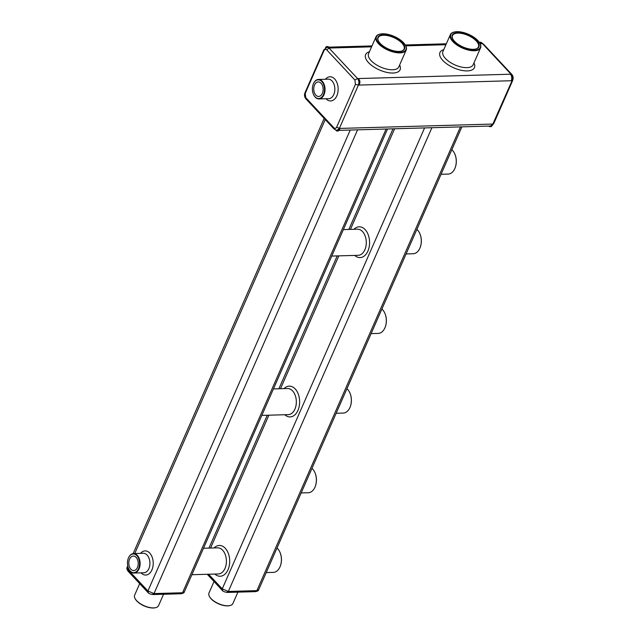 <?xml version="1.0" encoding="UTF-8"?>
<svg xmlns="http://www.w3.org/2000/svg" width="640" height="640" viewBox="0 0 640 640"><rect width="100%" height="100%" fill="white"/><g stroke="black" fill="none" stroke-linecap="round" stroke-linejoin="round"><path stroke-width="0.96" d="M323.968 50.672L305.224 93.376L305.784 97.72L333.896 127.8C334.984 128.736 335.912 128.488 336.696 127.048L355.44 84.344L354.88 80L326.768 49.92C325.68 48.976 324.744 49.232 323.968 50.672L323.84 49.808L305.008 92.704L305.224 93.376L305.792 92.52M371.584 46.832L329.632 48.032L328.2 47.152L329.04 48.048A4.68 3.024 -91.6 0 0 327.224 47.2A4.68 3.024 -91.6 0 0 327.112 47.208M329.04 48.048L327.088 47.208M328.2 47.152A3.12 2.016 -91.6 0 0 326.992 46.584A3.12 2.016 -91.6 0 0 325.48 47.744M328.792 47.136A3.12 2.016 -91.6 0 0 327.584 46.568A3.12 2.016 -91.6 0 0 327.288 46.608M482.272 43.456L481.04 42.784L481.88 43.688A4.68 3.024 -91.6 0 0 480.072 42.832L479.6 42.848M481.04 42.784A3.12 2.016 -91.6 0 0 479.832 42.216A3.12 2.016 -91.6 0 0 479.288 42.352M481.64 42.768A3.12 2.016 -91.6 0 0 480.432 42.2A3.12 2.016 -91.6 0 0 480.136 42.248M335.832 130.248L336.032 130.464A3.12 2.016 -91.6 0 0 337.24 131.032A3.12 2.016 -91.6 0 0 338.832 129.712L339.384 128.432L336.696 127.048M488.856 126.08L488.872 126.096A3.12 2.016 -91.6 0 0 490.08 126.664A3.12 2.016 -91.6 0 0 491.672 125.344L492.232 124.072L339.984 128.416L339.424 129.696L338.832 129.712M305.016 92.696C304.12 94.864 304.416 96.92 305.912 98.864L334.144 129.088L333.896 127.8M306.632 99.032L305.784 97.72M336.904 130.416L339.368 128.432L358.968 83.824A3.12 2.016 -91.6 0 0 358.408 79.48L329.016 48.048L326.768 49.92M511.256 80.736L359.008 85.08L359.568 83.808A3.12 2.016 -91.6 0 0 359.008 79.464L358.168 78.56L510.416 74.216L511.256 75.112A3.12 2.016 -91.6 0 1 511.816 79.456L511.256 80.736A4.68 3.024 -91.6 0 0 510.416 74.216M512.016 80.328L512.408 79.44A3.12 2.016 -91.6 0 0 511.848 75.096L511.24 74.44M483.488 44.112L511.768 74.36L511.032 74.2L482.504 43.664L483.52 44.144M339.024 130.36L489.848 126.056A4.68 3.024 -91.6 0 0 492.232 124.072M337.536 130.992A3.12 2.016 -91.6 0 0 337.832 131.016A3.12 2.016 -91.6 0 0 339.424 129.696M334.152 129.088L336.992 130.416A4.68 3.024 -91.6 0 0 339.384 128.432M490.376 126.624A3.12 2.016 -91.6 0 0 490.68 126.648A3.12 2.016 -91.6 0 0 492.264 125.328L492.664 124.416M358.408 85.096A4.68 3.024 -91.6 0 0 357.576 78.584C358.992 80.448 359.272 82.616 358.384 85.096L355.44 84.344M357.576 78.584L354.88 80M511.76 74.368C513.24 76.04 513.536 78.096 512.648 80.536L493.832 123.424L492.848 124.048L512.448 79.864M313.504 94.416A9.744 6.304 -91.6 0 0 313.544 94.52A9.744 6.304 -91.6 0 0 319.016 98.936A9.744 6.304 -91.6 0 0 323.976 94.8A9.744 6.304 -91.6 0 0 324.224 84.624A9.744 6.304 -91.6 0 0 318.456 79.448A9.744 6.304 -91.6 0 0 313.248 84.168A9.744 6.304 -91.6 0 0 313.216 84.272M379.792 34.176A16.488 7.432 23.7 0 0 379.584 34.224A16.488 7.432 23.7 0 0 376.008 36.76A16.488 7.432 23.7 0 0 382.728 47.248A16.488 7.432 23.7 0 0 399.984 52.88A16.488 7.432 23.7 0 0 406.208 50.016A16.488 7.432 23.7 0 0 405.648 45.664A16.488 7.432 23.7 0 0 405.544 45.48M454.136 32.056A16.488 7.432 23.7 0 0 453.928 32.104A16.488 7.432 23.7 0 0 450.344 34.632A16.488 7.432 23.7 0 0 457.064 45.12A16.488 7.432 23.7 0 0 474.32 50.76A16.488 7.432 23.7 0 0 480.552 47.888A16.488 7.432 23.7 0 0 479.992 43.544A16.488 7.432 23.7 0 0 479.888 43.36M431.904 127.704L228.336 591.448L222.248 588.856L222.696 590.48M461.88 126.848L258.656 589.808L254.712 591.408M227.304 592.44L255.392 591.64C257.464 591.272 258.552 590.664 258.656 589.808M460.456 126.888L256.88 590.64L228.336 591.448L226.76 592.208M227.416 592.432C224.472 592.024 222.712 591.28 222.136 590.2L222.208 590.28M357.568 129.832L154 593.576L147.912 590.984L148.36 592.6M387.544 128.976L184.32 591.928L180.368 593.536M147.872 592.4L147.792 592.328C148.376 593.408 150.136 594.152 153.08 594.552L181.056 593.76C183.12 593.392 184.208 592.784 184.312 591.928M386.112 129.016L182.544 592.76L154 593.576L152.416 594.328M128.376 568.056L127.768 569.432L127.064 567.432L127.736 565.896M350.248 130.04L147.912 590.984L127.768 569.432L128.64 571.504M147.816 592.344L128.056 571.2C126.936 569.576 126.6 568.32 127.064 567.432M323.472 94.584A9.36 6.048 -91.6 0 0 321.608 81.36A9.36 6.048 -91.6 0 0 313.176 84.376A9.36 6.048 -91.6 0 0 313.456 94.312A9.36 6.048 -91.6 0 0 323.472 94.584M399.912 52.336A16.104 7.264 23.7 0 0 405.448 45.296A16.104 7.264 23.7 0 0 380 34.12A16.104 7.264 23.7 0 0 380.048 44.488A16.104 7.264 23.7 0 0 399.912 52.336M474.248 50.216A16.104 7.264 23.7 0 0 479.784 43.168A16.104 7.264 23.7 0 0 454.336 32A16.104 7.264 23.7 0 0 454.392 42.36A16.104 7.264 23.7 0 0 474.248 50.216M381.912 309.032A13.064 8.44 88.4 0 1 384.832 313.2A13.064 8.44 88.4 0 1 385.224 327.08A13.064 8.44 88.4 0 1 384.912 327.864A13.064 8.44 88.4 0 1 378.256 333.4L371.12 333.608M311.968 468.36A13.064 8.44 88.4 0 1 314.896 472.528A13.064 8.44 88.4 0 1 315.288 486.4A13.064 8.44 88.4 0 1 314.968 487.192A13.064 8.44 88.4 0 1 308.312 492.728L301.184 492.928M346.936 388.696A13.064 8.44 88.4 0 1 349.864 392.864A13.064 8.44 88.4 0 1 350.256 406.744A13.064 8.44 88.4 0 1 343.288 413.064L336.152 413.264M451.848 149.704A13.064 8.44 88.4 0 1 454.768 153.88A13.064 8.44 88.4 0 1 455.168 167.752A13.064 8.44 88.4 0 1 454.848 168.544A13.064 8.44 88.4 0 1 448.192 174.072L441.064 174.28M277 548.016A13.064 8.44 88.4 0 1 279.92 552.192A13.064 8.44 88.4 0 1 281.32 561.624A13.064 8.44 88.4 0 1 280.32 566.064A13.064 8.44 88.4 0 1 273.344 572.384L266.216 572.592M416.88 229.368A13.064 8.44 88.4 0 1 419.8 233.544A13.064 8.44 88.4 0 1 420.2 247.416A13.064 8.44 88.4 0 1 419.88 248.2A13.064 8.44 88.4 0 1 413.224 253.736L406.088 253.944M128.576 568.536A9.744 6.304 -91.6 0 0 128.624 568.64A9.744 6.304 -91.6 0 0 134.088 573.048A9.744 6.304 -91.6 0 0 139.056 568.92A9.744 6.304 -91.6 0 0 139.296 558.744A9.744 6.304 -91.6 0 0 133.528 553.568A9.744 6.304 -91.6 0 0 128.328 558.28A9.744 6.304 -91.6 0 0 128.288 558.392M321.04 83.264A7.264 4.696 -91.6 0 0 318.232 81.936A7.264 4.696 -91.6 0 0 313.744 89.336A7.264 4.696 -91.6 0 0 318.648 96.456A7.264 4.696 -91.6 0 0 322.96 91.328A7.264 4.696 -91.6 0 0 321.04 83.264M399.072 51.44A14.544 6.56 23.7 0 0 401.408 51.144A14.544 6.56 23.7 0 0 401.84 42.24A14.544 6.56 23.7 0 0 384.68 34.712A14.544 6.56 23.7 0 0 378.424 41.056A14.544 6.56 23.7 0 0 399.072 51.44M473.416 49.32A14.544 6.56 23.7 0 0 475.744 49.024A14.544 6.56 23.7 0 0 476.184 40.12A14.544 6.56 23.7 0 0 459.024 32.584A14.544 6.56 23.7 0 0 452.76 38.928A14.544 6.56 23.7 0 0 473.416 49.32M384.88 313.304A12.672 8.192 88.4 0 1 384.92 313.408A12.672 8.192 88.4 0 1 385.304 326.872A12.672 8.192 88.4 0 1 385.264 326.968M314.936 472.632A12.672 8.192 88.4 0 1 314.984 472.736A12.672 8.192 88.4 0 1 315.368 486.192A12.672 8.192 88.4 0 1 315.328 486.296M349.904 392.968A12.672 8.192 88.4 0 1 349.952 393.072A12.672 8.192 88.4 0 1 350.336 406.528A12.672 8.192 88.4 0 1 350.296 406.632M454.816 153.984A12.672 8.192 88.4 0 1 454.864 154.08A12.672 8.192 88.4 0 1 455.248 167.544A12.672 8.192 88.4 0 1 455.208 167.648M279.968 552.296A12.672 8.192 88.4 0 1 280.016 552.392A12.672 8.192 88.4 0 1 281.376 561.544A12.672 8.192 88.4 0 1 280.4 565.856A12.672 8.192 88.4 0 1 280.36 565.96M419.848 233.648A12.672 8.192 88.4 0 1 419.888 233.744A12.672 8.192 88.4 0 1 420.272 247.208A12.672 8.192 88.4 0 1 420.24 247.312M138.544 568.704A9.36 6.048 -91.6 0 0 136.688 555.48A9.36 6.048 -91.6 0 0 128.248 558.488A9.36 6.048 -91.6 0 0 128.528 568.432A9.36 6.048 -91.6 0 0 138.544 568.704M401.2 51.192A14.152 6.384 23.7 0 0 404.064 49.072A14.152 6.384 23.7 0 0 393.672 37.544A14.152 6.384 23.7 0 0 378.152 37.696A14.152 6.384 23.7 0 0 378.528 41.24M475.536 49.072A14.152 6.384 23.7 0 0 478.408 46.952A14.152 6.384 23.7 0 0 468.016 35.416A14.152 6.384 23.7 0 0 452.488 35.576A14.152 6.384 23.7 0 0 452.872 39.12M237.896 592.136L232.904 603.512A13.064 5.888 -156.3 0 1 230.064 605.52A13.064 5.888 -156.3 0 1 227.968 605.784A13.064 5.888 -156.3 0 1 209.424 596.456A13.064 5.888 -156.3 0 1 208.984 593.016L214.024 581.528M163.552 594.264L158.56 605.632A13.064 5.888 -156.3 0 1 155.728 607.64A13.064 5.888 -156.3 0 1 153.632 607.904A13.064 5.888 -156.3 0 1 135.088 598.576A13.064 5.888 -156.3 0 1 134.64 595.136L139.688 583.648M136.12 557.376A7.264 4.696 -91.6 0 0 133.304 556.056A7.264 4.696 -91.6 0 0 128.816 563.448A7.264 4.696 -91.6 0 0 133.72 570.576A7.264 4.696 -91.6 0 0 138.04 565.448A7.264 4.696 -91.6 0 0 136.12 557.376M229.856 605.568A12.672 5.712 -156.3 0 1 229.656 605.616A12.672 5.712 -156.3 0 1 227.616 605.88A12.672 5.712 -156.3 0 1 209.632 596.824A12.672 5.712 -156.3 0 1 209.528 596.64M155.52 607.688A12.672 5.712 -156.3 0 1 155.312 607.744A12.672 5.712 -156.3 0 1 153.28 608A12.672 5.712 -156.3 0 1 135.288 598.952A12.672 5.712 -156.3 0 1 135.192 598.768M481.88 43.688L480.088 43.736M445.92 44.712L405.752 45.856M325.992 98.736L325.992 98.736A12.088 7.816 -91.6 0 0 336.36 96.784A12.088 7.816 -91.6 0 0 335.896 80.592A12.088 7.816 -91.6 0 0 325.432 79.248M359.008 79.464L358.408 79.48M511.848 75.096L511.256 75.112M369.4 51.808A18.832 8.488 23.7 0 0 368.496 62.6A18.832 8.488 23.7 0 0 390.68 72.968A18.832 8.488 23.7 0 0 399.6 65.064M443.744 49.68A18.832 8.488 23.7 0 0 442.832 60.472A18.832 8.488 23.7 0 0 465.016 70.84A18.832 8.488 23.7 0 0 473.944 62.936M492.264 125.328L491.672 125.344M319.016 98.936L328.824 98.656A9.744 6.304 -91.6 0 0 333.792 94.52A9.744 6.304 -91.6 0 0 334.04 84.344A9.744 6.304 -91.6 0 0 328.272 79.168L318.456 79.448M359.568 83.808L358.968 83.824M512.408 79.44L511.816 79.456M376.008 36.76L368.592 53.648A16.488 7.432 23.7 0 0 371.112 60.632A16.488 7.432 23.7 0 0 392.568 69.768A16.488 7.432 23.7 0 0 398.792 66.904L406.208 50.016M450.344 34.632L442.936 51.52A16.488 7.432 23.7 0 0 445.456 58.512A16.488 7.432 23.7 0 0 466.912 67.648A16.488 7.432 23.7 0 0 473.136 64.776L480.552 47.888M394.616 128.776L350.44 229.4M338.824 255.864L280.504 388.72M268.888 415.184L210.568 548.048M222.248 588.864L208.584 574.24M424.592 127.912L222.248 588.856M353.976 229.296A15.4 9.952 88.4 0 1 366.616 231.52A15.4 9.952 88.4 0 1 367.912 251.072A15.4 9.952 88.4 0 1 354.72 255.408M284.04 388.624A15.4 9.952 88.4 0 1 296.672 390.84A15.4 9.952 88.4 0 1 297.968 410.392A15.4 9.952 88.4 0 1 284.784 414.736M214.104 547.944A15.4 9.952 88.4 0 1 226.736 550.168A15.4 9.952 88.4 0 1 228.032 569.72A15.4 9.952 88.4 0 1 214.848 574.056M325.248 119.568L134.752 553.528M141.064 572.848A12.088 7.816 -91.6 0 0 141.072 572.856A12.088 7.816 -91.6 0 0 151.432 570.904A12.088 7.816 -91.6 0 0 150.968 554.712A12.088 7.816 -91.6 0 0 140.512 553.368M343.368 229.6L357.464 229.2A13.064 8.44 88.4 0 1 365.2 236.136A13.064 8.44 88.4 0 1 364.864 249.776A13.064 8.44 88.4 0 1 358.208 255.312L331.752 256.064M273.432 388.928L287.528 388.52A13.064 8.44 88.4 0 1 295.256 395.456A13.064 8.44 88.4 0 1 294.928 409.096A13.064 8.44 88.4 0 1 288.272 414.632L261.816 415.392M203.488 548.248L217.592 547.848A13.064 8.44 88.4 0 1 226.312 563.192A13.064 8.44 88.4 0 1 224.992 568.424A13.064 8.44 88.4 0 1 218.336 573.96L191.872 574.712M134.088 573.048L143.896 572.768A9.744 6.304 -91.6 0 0 148.864 568.64A9.744 6.304 -91.6 0 0 149.112 558.456A9.744 6.304 -91.6 0 0 143.344 553.28L133.528 553.568M323.832 49.832L327.216 47.2M327.584 46.568L326.992 46.584M446.328 43.792L405.256 44.968M371.984 45.92L328.808 47.152M480.432 42.2L479.832 42.216M481.84 42.984L483.432 44.048M337.832 131.016L337.24 131.032M490.68 126.648L490.08 126.664M493.792 123.496L492.184 125.496M393.008 128.816L348.84 229.448M337.216 255.912L278.896 388.768M267.28 415.232L208.96 548.096M222.152 590.224L207.248 574.272M324.168 118.416L133.136 553.592M380 34.12L379.584 34.224M454.336 32L453.928 32.104M229.656 605.616L230.064 605.52M155.312 607.744L155.728 607.64"/></g></svg>
